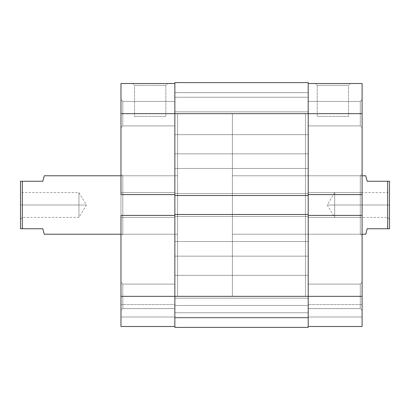 <?xml version="1.0" encoding="UTF-8"?>
<svg xmlns="http://www.w3.org/2000/svg" width="410" height="410" viewBox="0 0 410 410"><rect width="100%" height="100%" fill="white"/><g stroke="black" fill="none" stroke-linecap="round" stroke-linejoin="round"><path stroke-width="0.31" stroke-dasharray="2.05 1.54" d="M122.795 101.424L122.795 125.901L120.97 127.73L120.97 99.599L122.795 101.424L122.795 125.901L120.97 127.73L120.97 99.599L122.795 101.424L174.86 101.424L174.86 125.901L122.795 125.901L122.795 101.424L174.86 101.424L174.86 125.901L122.795 125.901L122.795 101.424L122.795 125.901L174.86 125.901L174.86 101.424L174.86 296.338L177.597 296.338L177.597 113.662L174.86 113.662L174.86 194.586L120.97 194.586L120.97 113.662L174.86 113.662L174.86 83.522L174.86 326.478L120.97 326.478L174.86 326.478L174.86 215.414L174.86 308.576L122.795 308.576L120.97 310.401L120.97 282.27L122.795 284.099L122.795 308.576L120.97 310.401L120.97 282.27L122.795 284.099L122.795 308.576L122.795 284.099L174.86 284.099L174.86 308.576L122.795 308.576L122.795 284.099L174.86 284.099L174.86 308.576L174.86 101.424L174.86 125.665L174.86 101.424L122.795 101.424L122.795 125.901L174.86 125.901L174.86 101.424L122.795 101.424L120.97 99.599L120.97 127.73L120.97 83.522L174.86 83.522L174.86 296.338L174.86 113.662L177.597 113.662L177.597 296.338L177.597 113.662L177.597 296.338L120.97 296.338L120.97 99.866L120.97 127.73L122.795 125.901L122.795 101.424L120.97 99.599L120.97 127.73L122.795 125.901L122.795 101.424M165.845 85.347L134.552 85.347L132.722 83.522L167.675 83.522L165.845 85.347L165.845 116.404L134.552 116.404L134.552 85.347L165.845 85.347L134.552 85.347L134.552 116.404L165.845 116.404L165.845 85.347L167.675 83.522L132.722 83.522L167.336 83.522L132.722 83.522L134.552 85.347L165.845 85.347M122.795 175.772L122.795 234.228L120.97 236.052L120.97 173.948L122.795 175.772L177.597 175.772L177.597 234.228L122.795 234.228L122.795 175.772L122.795 234.228L177.597 234.228L177.597 175.772L122.795 175.772L120.97 173.948L120.97 236.052L120.97 174.542L120.97 236.052L122.795 234.228L122.795 175.772M174.86 215.414L174.86 326.478L120.97 326.478L120.97 215.414L174.86 215.414L120.97 215.414L120.97 217.423L174.86 217.423L120.97 217.423L174.86 217.423L120.97 217.423L120.97 215.414L174.86 215.414L174.86 192.577L120.97 192.577L174.86 192.577L120.97 192.577L174.86 192.577L174.86 194.586L120.97 194.586L120.97 192.577L120.97 194.586L174.86 194.586L120.97 194.586L120.97 192.577L174.86 192.577L120.97 192.577L174.86 192.577L120.97 192.577L120.97 217.423L174.86 217.423L120.97 217.423L174.86 217.423L120.97 217.423L120.97 215.414L174.86 215.414M174.86 284.099L174.86 293.949L174.86 284.099L122.795 284.099L122.795 308.576L174.86 308.576L174.86 284.099L122.795 284.099L122.795 308.576L174.86 308.576L174.86 284.099M120.97 310.401L120.97 299.08L120.97 310.401L122.795 308.576L122.795 284.099L120.97 282.27L120.97 310.401L122.795 308.576L122.795 284.099L120.97 282.27L120.97 310.401M177.597 234.228L177.597 175.772L177.597 234.228L177.597 175.772L120.97 175.772L177.597 175.772L177.597 234.228L120.97 234.228L177.597 234.228L177.597 233.664L177.597 234.228M120.97 326.478L174.86 326.478L174.86 316.981L120.97 316.981L174.86 316.981L120.97 316.981L120.97 304.558L174.86 304.558L174.86 316.981L174.86 304.558L120.97 304.558L174.86 304.558L120.97 304.558L120.97 316.981L174.86 316.981L120.97 316.981L174.86 316.981L174.86 326.478L120.97 326.478L120.97 316.981L174.86 316.981L120.97 316.981L120.97 326.478L174.86 326.478L174.86 113.662L120.97 113.662L120.97 83.522L174.86 83.522L174.86 113.662L308.212 113.662L308.212 296.338L174.86 296.338L308.212 296.338L308.212 214.497L174.86 214.497L174.86 193.489L308.212 193.489L308.212 113.662L174.86 113.662L174.86 82.61L308.212 82.61L308.212 113.662L174.86 113.662L174.86 195.503L308.212 195.503L174.86 195.503L308.212 195.503L174.86 195.503L174.86 193.489L308.212 193.489L174.86 193.489L308.212 193.489L308.212 216.511L174.86 216.511L308.212 216.511L174.86 216.511L308.212 216.511L308.212 214.497L174.86 214.497L308.212 214.497L174.86 214.497L174.86 296.338L308.212 296.338L308.212 327.39L174.86 327.39L174.86 296.338L308.212 296.338L308.212 113.662L174.86 113.662L174.86 327.39L308.212 327.39L174.86 327.39L174.86 317.893L308.212 317.893L308.212 327.39L174.86 327.39L174.86 317.893L308.212 317.893L174.86 317.893L174.86 305.47L308.212 305.47L308.212 317.893L174.86 317.893L174.86 305.47L308.212 305.47L174.86 305.47L308.212 305.47L308.212 317.893L174.86 317.893L308.212 317.893L174.86 317.893L308.212 317.893L308.212 327.39L174.86 327.39L308.212 327.39L308.212 296.338L308.212 317.345L174.86 317.345L174.86 275.33L308.212 275.33L308.212 317.345L174.86 317.345L174.86 275.33L308.212 275.33L308.212 317.345L308.212 275.33L174.86 275.33L174.86 317.345L308.212 317.345L308.212 275.33L174.86 275.33L174.86 317.345L308.212 317.345L308.212 288.297L308.212 296.338L308.212 295.897L308.212 296.338L305.47 296.338L305.47 113.662L308.212 113.662L308.212 195.503L308.212 193.489L174.86 193.489L174.86 195.503L174.86 193.489L308.212 193.489L174.86 193.489L308.212 193.489L308.212 195.503L174.86 195.503L308.212 195.503L308.212 193.489L308.212 216.511L308.212 214.497L174.86 214.497L308.212 214.497L308.212 296.338L362.097 296.338L362.097 215.414L308.212 215.414L308.212 296.338L308.212 113.662L308.212 134.67L174.86 134.67L174.86 92.655L308.212 92.655L308.212 134.67L174.86 134.67L174.86 92.655L308.212 92.655L308.212 134.67L308.212 92.655L174.86 92.655L174.86 134.67L308.212 134.67L308.212 92.655L174.86 92.655L174.86 134.67L308.212 134.67L308.212 105.626L308.212 326.478L362.097 326.478L362.097 304.558L362.097 326.478L308.212 326.478L308.212 215.414L308.212 308.576L360.272 308.576L362.097 310.401L362.097 282.27L360.272 284.099L360.272 308.576L362.097 310.401L362.097 282.27L360.272 284.099L360.272 308.576L360.272 284.099L308.212 284.099L308.212 308.576L360.272 308.576L360.272 284.099L308.212 284.099L308.212 308.576L308.212 113.662L308.212 217.423L308.212 113.662L305.47 113.662L305.47 296.338L305.47 113.662L305.47 296.338L308.212 296.338L308.212 326.478L362.097 326.478L362.097 316.981L308.212 316.981L362.097 316.981L362.097 304.558L308.212 304.558L308.212 316.981L362.097 316.981L308.212 316.981L308.212 304.558L362.097 304.558L308.212 304.558L362.097 304.558L362.097 316.981L308.212 316.981L362.097 316.981L308.212 316.981L308.212 326.478L362.097 326.478L308.212 326.478L308.212 316.981L362.097 316.981L362.097 326.478L308.212 326.478L308.212 296.338L362.097 296.338L362.097 326.478L362.097 215.414L362.097 217.423L362.097 215.414L362.097 217.423L362.097 215.414L308.212 215.414L308.212 83.522L308.212 194.586L362.097 194.586L362.097 192.577L362.097 217.423L308.212 217.423L308.212 215.414L362.097 215.414L362.097 217.423L308.212 217.423L362.097 217.423L362.097 192.577L362.097 194.586L362.097 192.577L308.212 192.577L308.212 217.423L362.097 217.423L308.212 217.423L308.212 192.577L362.097 192.577L308.212 192.577L362.097 192.577L362.097 194.586L362.097 113.662L362.097 194.586L308.212 194.586L308.212 192.577L308.212 194.586L362.097 194.586L308.212 194.586L362.097 194.586L362.097 192.577L308.212 192.577L362.097 192.577L308.212 192.577L362.097 192.577L362.097 194.586L308.212 194.586L308.212 113.662L308.212 125.901L360.272 125.901L362.097 127.73L362.097 99.599L360.272 101.424L360.272 125.901L362.097 127.73L362.097 99.599L360.272 101.424L360.272 125.901L360.272 101.424L308.212 101.424L308.212 125.901L360.272 125.901L360.272 101.424L308.212 101.424L308.212 125.901L308.212 83.522L362.097 83.522L362.097 119.049L362.097 113.662L308.212 113.662L308.212 82.61L174.86 82.61L174.86 216.511L308.212 216.511L174.86 216.511L308.212 216.511L308.212 214.497L308.212 216.511L308.212 214.497L308.212 216.511L174.86 216.511L174.86 214.497L174.86 304.374L174.86 92.655L174.86 296.338L120.97 296.338L120.97 326.478M174.86 194.586L120.97 194.586L174.86 194.586M134.552 116.404L165.845 116.404L134.552 116.404M174.86 168.464L174.86 153.852L308.212 153.852L308.212 168.464L174.86 168.464L308.212 168.464L308.212 153.852L174.86 153.852L174.86 168.464M174.86 312.758L174.86 298.147L308.212 298.147L308.212 312.758L174.86 312.758L308.212 312.758L308.212 298.147L174.86 298.147L174.86 312.758M174.86 256.147L174.86 241.536L308.212 241.536L308.212 256.147L174.86 256.147L308.212 256.147L308.212 241.536L174.86 241.536L174.86 256.147M174.86 111.853L174.86 97.242L308.212 97.242L308.212 111.853L174.86 111.853L308.212 111.853L308.212 97.242L174.86 97.242L174.86 111.853M174.86 327.39L174.86 305.47L174.86 327.39M174.86 195.503L174.86 193.489L174.86 195.503M174.86 134.67L174.86 117.762L174.86 134.67M174.86 317.345L174.86 300.433L174.86 317.345M308.212 195.503L308.212 193.489L308.212 195.503M308.212 92.655L308.212 109.567L308.212 92.655M308.212 275.33L308.212 292.238L308.212 275.33M308.212 153.852L308.212 168.464L308.212 153.852M308.212 298.147L308.212 312.758L308.212 298.147M308.212 241.536L308.212 256.147L308.212 241.536M308.212 97.242L308.212 111.853L308.212 97.242M360.272 175.772L360.272 234.228L362.097 236.052L362.097 173.948L360.272 175.772L305.47 175.772L305.47 234.228L360.272 234.228L360.272 175.772L360.272 234.228L305.47 234.228L305.47 175.772L360.272 175.772L362.097 173.948L362.097 236.052L362.097 174.542L362.097 236.052L360.272 234.228L360.272 175.772M317.222 85.347L348.52 85.347L350.345 83.522L315.398 83.522L317.222 85.347L317.222 116.404L348.52 116.404L348.52 85.347L317.222 85.347L348.52 85.347L348.52 116.404L317.222 116.404L317.222 85.347L315.398 83.522L350.345 83.522L315.731 83.522L350.345 83.522L348.52 85.347L317.222 85.347M305.47 234.228L305.47 175.772L305.47 234.228M308.212 101.424L308.212 111.274L308.212 101.424L360.272 101.424L360.272 125.901L308.212 125.901L308.212 101.424L360.272 101.424L360.272 125.901L308.212 125.901L308.212 101.424M308.212 284.099L308.212 293.949L308.212 284.099L360.272 284.099L360.272 308.576L308.212 308.576L308.212 284.099L360.272 284.099L360.272 308.576L308.212 308.576L308.212 284.099M362.097 310.401L362.097 299.08L362.097 310.401L360.272 308.576L360.272 284.099L362.097 282.27L362.097 310.401L360.272 308.576L360.272 284.099L362.097 282.27L362.097 310.401M362.097 127.73L362.097 116.409L362.097 127.73L360.272 125.901L360.272 101.424L362.097 99.599L362.097 127.73L360.272 125.901L360.272 101.424L362.097 99.599L362.097 127.73M308.212 215.414L362.097 215.414L308.212 215.414L308.212 217.423L362.097 217.423L308.212 217.423L362.097 217.423L362.097 215.414L308.212 215.414M348.52 116.404L317.222 116.404L348.52 116.404M308.212 83.522L308.212 113.662L362.097 113.662L362.097 83.522L308.212 83.522M387.675 205L387.675 192.577L387.675 205L389.5 205L334.698 205C334.698 188.974 334.698 188.974 334.698 205C334.698 188.974 334.698 188.974 334.698 205L334.698 192.577L334.698 205L387.675 205L387.675 192.577L387.675 205L334.698 205L387.675 205L387.675 217.423L387.675 205L389.5 205L389.5 190.752L389.5 228.749L367.211 228.749L365.751 234.228L367.211 228.749L387.675 228.749L387.675 181.251L387.675 228.749L389.5 228.749L389.5 181.251L389.5 219.247L389.5 190.752L389.5 205L387.675 205L387.675 217.423L387.675 205M22.325 205L22.325 192.577L22.325 205L20.5 205L78.956 205L78.956 192.577L78.956 205L22.325 205L22.325 192.577L22.325 205L78.956 205C78.956 188.974 78.956 188.974 78.956 205C78.956 188.974 78.956 188.974 78.956 205L86.418 205L78.956 205C78.956 221.026 78.956 221.026 78.956 205C78.956 221.026 78.956 221.026 78.956 205L22.325 205L22.325 217.423L22.325 205L20.5 205L20.5 181.251L42.789 181.251L44.249 175.772L42.789 181.251L22.325 181.251L22.325 228.749L22.325 181.251L20.5 181.251L20.5 228.749L20.5 190.752L20.5 205L22.325 205L22.325 217.423L22.325 205M232.403 113.662L177.597 113.662L177.597 296.338L232.403 296.338L232.403 113.662L232.403 296.338L177.597 296.338L177.597 113.662L177.597 296.338L177.597 113.662L232.403 113.662L232.403 296.338L232.403 113.662M362.097 175.772L232.403 175.772L232.403 234.228L362.097 234.228L232.403 234.228L232.403 175.772L362.097 175.772M42.789 228.749L20.5 228.749L42.789 228.749L43.875 232.824L42.789 228.749M44.249 234.228L43.875 232.824L44.249 234.228M367.211 181.251L389.5 181.251L367.211 181.251L366.125 177.176L367.211 181.251M365.751 175.772L366.125 177.176L365.751 175.772M177.597 175.772L177.597 233.664L177.597 175.772M232.403 234.228L232.403 175.772L232.403 234.228M334.698 205L334.698 217.423L334.698 205L327.236 205L334.698 205C334.698 221.026 334.698 221.026 334.698 205C334.698 221.026 334.698 221.026 334.698 205M78.956 205L78.956 217.423L78.956 205M20.5 205L20.5 219.247L20.5 205M389.5 205L389.5 219.247L389.5 205M389.5 219.247L387.675 217.423L334.698 217.423L327.236 205L334.698 192.577L387.675 192.577L389.5 190.752M20.5 219.247L22.325 217.423L78.956 217.423L86.418 205L78.956 192.577L22.325 192.577L20.5 190.752"/><path stroke-width="0.61" d="M120.97 215.414L174.86 215.414L120.97 215.414L120.97 296.338L120.97 215.414M174.86 296.338L120.97 296.338L120.97 326.478L174.86 326.478L120.97 326.478L120.97 296.338L174.86 296.338L174.86 327.39L308.212 327.39L174.86 327.39L174.86 296.338L308.212 296.338L174.86 296.338L174.86 214.497L174.86 296.338M120.97 83.522L120.97 194.586L120.97 113.662L174.86 113.662L174.86 214.497L174.86 195.503L308.212 195.503L174.86 195.503L174.86 113.662L308.212 113.662L174.86 113.662L174.86 82.61L174.86 113.662L120.97 113.662L120.97 83.522L174.86 83.522L120.97 83.522M174.86 194.586L120.97 194.586L174.86 194.586M308.212 82.61L174.86 82.61L308.212 82.61L308.212 113.662L308.212 82.61M308.212 327.39L308.212 214.497L174.86 214.497L308.212 214.497L308.212 113.662L362.097 113.662L308.212 113.662L308.212 296.338L362.097 296.338L362.097 83.522L308.212 83.522L362.097 83.522L362.097 215.414L308.212 215.414L362.097 215.414L362.097 296.338L308.212 296.338L308.212 327.39M308.212 194.586L362.097 194.586L308.212 194.586M362.097 326.478L308.212 326.478L362.097 326.478L362.097 296.338L362.097 326.478M365.751 175.772L362.097 175.772L365.751 175.772L366.125 177.176L365.751 175.772M367.211 181.251L366.125 177.176L367.211 181.251L387.675 181.251L367.211 181.251M387.675 228.749L387.675 181.251L387.675 228.749L389.5 228.749L389.5 181.251L387.675 181.251L389.5 181.251L389.5 228.749L367.211 228.749L387.675 228.749M366.125 232.824L367.211 228.749L365.751 234.228L362.097 234.228L365.751 234.228L366.125 232.824M22.325 228.749L42.789 228.749L44.249 234.228L120.97 234.228L44.249 234.228L42.789 228.749L22.325 228.749L22.325 181.251L22.325 228.749L20.5 228.749L22.325 228.749M42.789 181.251L20.5 181.251L20.5 228.749L20.5 181.251L42.789 181.251L43.875 177.176L42.789 181.251M44.249 175.772L43.875 177.176L44.249 175.772L120.97 175.772L44.249 175.772"/></g></svg>
